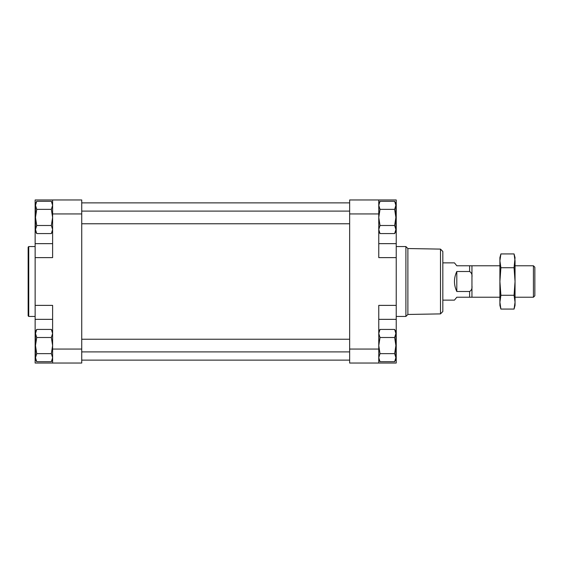 <?xml version="1.0" encoding="UTF-8"?>
<svg xmlns="http://www.w3.org/2000/svg" width="563" height="563" viewBox="0 0 563 563"><rect width="100%" height="100%" fill="white"/><g stroke="black" fill="none" stroke-linecap="round" stroke-linejoin="round"><path stroke-width="0.84" d="M396.232 305.378L396.232 199.964L349.644 199.964L349.644 363.036L396.232 363.036L396.232 305.378L378.765 305.378L378.765 349.06L349.644 349.06M52.612 319.355L35.138 319.355L35.138 199.964L52.612 199.964L35.138 199.964M81.734 213.94L52.612 213.94L52.612 199.964L81.734 199.964L81.734 363.036L35.138 363.036L35.138 319.355M378.765 231.414L380.011 233.575L378.765 229.542L380.011 225.503L378.765 217.438L380.011 209.366L378.765 205.326L380.011 201.294L378.765 205.326M378.765 359.546L380.011 361.706L378.765 357.674L380.011 353.634L378.765 345.562L380.011 337.497L378.765 333.458L380.011 329.425L378.765 333.458M52.612 231.414L51.36 233.575L52.612 229.542L51.36 225.503L52.612 217.438L51.36 209.366L52.612 205.326L51.36 201.294L52.612 205.326M52.612 359.546L51.36 361.706L52.612 357.674L51.36 353.634L52.612 345.562L51.36 337.497L52.612 333.458L51.36 329.425L52.612 333.458M52.612 213.94L52.612 257.622L35.138 257.622M35.138 305.378L52.612 305.378L52.612 363.036M396.232 199.964L378.765 199.964L378.765 257.622L396.232 257.622M378.765 363.036L378.765 349.06M52.612 243.645L35.138 243.645M378.765 243.645L396.232 243.645M378.765 319.355L396.232 319.355M51.36 337.497L36.736 337.497L35.49 345.562L36.736 353.634L35.49 357.674L36.736 361.706L35.49 357.674L35.49 359.546L36.736 361.706L51.36 361.706M51.36 353.634L36.736 353.634M52.612 331.586L51.36 329.425L36.736 329.425L35.49 333.458L36.736 337.497M36.736 329.425L35.49 331.586L35.49 357.674M51.36 209.366L36.736 209.366L35.49 217.438L36.736 225.503L35.49 229.542L36.736 233.575L35.49 229.542L35.49 231.414L36.736 233.575L51.36 233.575M51.36 225.503L36.736 225.503M52.612 203.454L51.36 201.294L36.736 201.294L35.49 205.326L36.736 209.366M36.736 201.294L35.49 203.454L35.49 229.542M380.011 353.634L394.635 353.634L395.888 357.674L394.635 361.706L395.888 357.674L395.888 359.546L394.635 361.706L380.011 361.706M380.011 337.497L394.635 337.497L395.888 345.562L394.635 353.634M378.765 331.586L380.011 329.425L394.635 329.425L395.888 333.458L394.635 337.497M394.635 329.425L395.888 331.586L395.888 357.674M380.011 225.503L394.635 225.503L395.888 229.542L394.635 233.575L395.888 229.542L395.888 231.414L394.635 233.575L380.011 233.575M380.011 209.366L394.635 209.366L395.888 217.438L394.635 225.503M378.765 203.454L380.011 201.294L394.635 201.294L395.888 205.326L394.635 209.366M394.635 201.294L395.888 203.454L395.888 229.542M28.734 316.448L28.734 246.552L28.15 247.136L28.15 315.864L28.734 316.448L35.138 316.448M396.232 246.552L405.902 246.552L405.902 316.448L396.232 316.448M440.498 249.106L440.498 313.894L442.828 311.522L442.828 251.478L440.498 249.106L407.886 248.536L407.886 314.464L405.902 316.448M442.828 262.865L454.447 262.865L456.804 265.778L471.949 265.778L471.949 277.179C472.329 274.624 471.555 272.731 469.619 271.5L456.804 271.5C453.687 278.164 453.687 284.836 456.804 291.5L469.619 291.5L469.619 297.222L471.949 297.222L456.804 297.222L454.447 300.135L442.828 300.135M469.619 291.5C471.548 290.29 472.322 288.397 471.949 285.821L471.949 297.222L499.902 297.222M499.902 265.778L469.619 265.778L469.619 271.5M471.949 285.821L471.949 277.179M515.046 265.778L533.421 265.778L533.421 297.222L515.046 297.222M533.421 265.778L534.85 267.207L534.85 295.793L533.421 297.222M456.804 271.5L456.804 291.5M499.902 302.183L500.894 295.286L499.902 281.5L499.902 305.378L500.894 309.073L499.902 302.183M500.894 253.927L499.902 257.622L499.902 281.5L500.894 267.714L499.902 260.817L500.894 253.927L514.061 253.927L515.046 260.817L515.046 302.183L514.061 309.073L515.046 302.183L515.046 305.378L514.061 309.073L500.894 309.073M514.061 253.927L515.046 257.622L514.061 267.714L515.046 281.5L514.061 295.286L515.046 302.183M514.061 295.286L500.894 295.286M514.061 267.714L500.894 267.714M81.734 349.06L52.612 349.06M378.765 213.94L349.644 213.94M35.49 229.662L35.138 229.662M35.49 213.94L35.138 213.94M35.49 333.338L35.138 333.338M35.49 349.06L35.138 349.06M81.734 360.123L349.644 360.123M81.734 202.877L349.644 202.877M81.734 351.896L349.644 351.896M81.734 339.236L349.644 339.236M81.734 223.764L349.644 223.764M81.734 211.104L349.644 211.104M28.734 246.552L35.138 246.552M407.886 248.536L405.902 246.552M440.498 313.894L407.886 314.464"/></g></svg>
